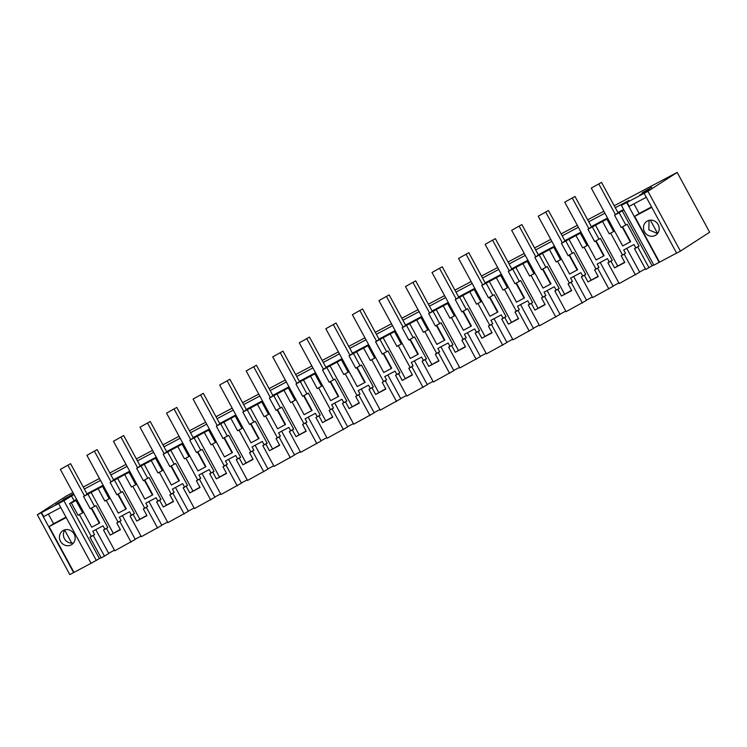 <?xml version="1.0" encoding="UTF-8"?>
<svg xmlns="http://www.w3.org/2000/svg" width="747" height="747" viewBox="0 0 747 747"><rect width="100%" height="100%" fill="white"/><g stroke="black" fill="none" stroke-linecap="round" stroke-linejoin="round"><path stroke-width="1.12" d="M91.05 563.313L69.826 574.592L37.35 514.776L66.586 495.887L72.917 492.534M676.605 253.093L653.868 265.176L621.383 205.36L628.927 200.485L615.285 207.713M621.383 205.36L647.929 191.288L677.174 172.408L614.221 205.752M83.281 487.044L99.463 478.472M109.828 472.982L126.01 464.41M136.374 458.919L152.556 450.348M162.921 444.857L179.103 436.276M189.467 430.786L205.649 422.214M216.014 416.723L232.196 408.151M242.56 402.661L258.742 394.089M269.107 388.599L285.298 380.018M295.653 374.527L311.844 365.955M322.2 360.465L338.391 351.893M348.746 346.403L364.938 337.831M375.293 332.34L391.484 323.759M401.839 318.269L418.031 309.697M428.386 304.206L444.577 295.635M454.942 290.144L471.124 281.572M481.488 276.082L497.67 267.501M508.035 262.01L524.217 253.438M534.581 247.948L550.763 239.376M561.128 233.886L577.31 225.314M587.674 219.823L603.856 211.242M37.35 514.776L63.897 500.714L73.981 494.495M84.336 489.005L100.528 480.433M110.892 474.943L127.074 466.371M137.439 460.88L153.621 452.299M163.985 446.809L180.167 438.237M190.532 432.746L206.714 424.175M217.078 418.684L233.26 410.112M243.625 404.622L259.807 396.041M270.171 390.55L286.353 381.978M296.718 376.488L312.9 367.916M323.264 362.426L339.455 353.854M349.811 348.363L366.002 339.782M376.357 334.292L392.548 325.72M402.904 320.23L419.095 311.658M429.45 306.167L445.642 297.595M455.997 292.105L472.188 283.524M482.543 278.033L498.735 269.462M509.099 263.971L525.281 255.399M535.646 249.909L551.828 241.337M562.192 235.847L578.374 227.265M588.739 221.775L604.921 213.203M651.729 187.301L642.112 192.763L651.729 187.301M62.925 499.799L72.534 494.337L62.925 499.799M55.782 504.412L65.391 498.949L55.782 504.412M639.824 194.995L649.432 189.533L639.824 194.995M644.138 193.305L676.623 253.121L680.414 251.113L709.65 232.224L677.174 172.408M635.454 274.924L624.184 254.176L621.159 255.782L624.8 262.477L619.693 265.185L614.576 267.893L610.943 261.198L607.918 262.795L619.179 283.552L639.684 272.197L626.752 248.368M613.026 286.054L618.861 282.964M608.908 288.996L597.637 268.238L594.612 269.844L598.254 276.549L588.029 281.955L584.397 275.26L581.371 276.866L592.632 297.614L613.138 286.26L600.205 262.43M586.479 300.117L592.315 297.026M582.361 303.058L571.091 282.31L568.065 283.907L571.707 290.611L561.483 296.027L557.85 289.322L554.825 290.928L566.086 311.676L586.591 300.322L573.659 276.502M559.933 314.188L565.768 311.088M555.815 317.12L544.544 296.372L541.519 297.978L545.161 304.673L534.936 310.089L531.294 303.385L528.269 304.991L539.539 325.739L560.045 314.384L547.112 290.564M533.386 328.25L539.222 325.16M529.268 331.182L517.998 310.435L514.972 312.041L518.614 318.736L508.39 324.151L504.748 317.456L501.723 319.053L512.993 339.81L533.498 328.456L520.566 304.627M506.839 342.313L512.675 339.222M502.722 345.254L491.451 324.497L488.426 326.103L492.068 332.807L481.843 338.223L478.201 331.519L475.176 333.125L486.446 353.873L506.952 342.518L494.019 318.689M480.293 356.375L486.129 353.284M476.175 359.316L464.905 338.568L461.879 340.165L465.512 346.869L455.296 352.285L451.655 345.581L448.63 347.187L459.9 367.935L480.405 356.58L467.473 332.76M453.746 370.447L459.582 367.347M449.619 373.379L438.358 352.631L435.333 354.237L438.965 360.932L428.75 366.347L425.108 359.643L422.083 361.249L433.353 381.997L453.859 370.643L440.917 346.823M427.2 384.509L433.036 381.418M423.073 387.441L411.812 366.693L408.786 368.299L412.419 374.994L402.203 380.41L398.562 373.715L395.536 375.311L406.807 396.069L427.312 384.714L414.37 360.885M400.653 398.571L406.489 395.48M396.526 401.512L385.265 380.755L382.24 382.361L385.872 389.066L375.657 394.481L372.015 387.777L368.99 389.383L380.26 410.131L400.765 398.777L387.824 374.947M374.107 412.633L379.943 409.543M369.98 415.575L358.719 394.827L355.693 396.424L359.326 403.128L349.11 408.544L345.469 401.839L342.443 403.445L353.714 424.193L374.219 412.839L361.277 389.019M347.56 426.705L353.396 423.614M343.433 429.637L332.172 408.889L329.147 410.495L332.779 417.19L322.564 422.606L318.922 415.902L315.897 417.508L327.167 438.256L347.672 426.901L334.731 403.081M321.014 440.767L326.85 437.677M316.887 443.699L305.616 422.951L302.591 424.557L306.233 431.252L296.017 436.668L292.376 429.973L289.35 431.57L300.621 452.327L321.126 440.973L308.184 417.143M294.467 454.83L300.294 451.739M290.34 457.771L279.07 437.014L276.045 438.62L279.686 445.324L269.462 450.74L265.829 444.035L262.804 445.642L274.065 466.389L294.57 455.035L281.638 431.206M267.921 468.892L273.747 465.801M263.794 471.833L252.523 451.085L249.498 452.682L253.14 459.386L248.032 462.094L242.915 464.802L239.283 458.098L236.257 459.704L247.518 480.452L268.024 469.097L255.091 445.277M241.365 482.964L247.201 479.873M237.247 485.895L225.977 465.148L222.951 466.754L226.593 473.449L221.485 476.156L216.369 478.864L212.736 472.16L209.711 473.766L220.972 494.514L241.477 483.16L228.545 459.34M214.819 497.026L220.654 493.935M210.701 499.967L199.43 479.21L196.405 480.816L200.047 487.511L194.939 490.219L189.822 492.927L186.19 486.232L183.164 487.828L194.425 508.586L214.931 497.231L201.998 473.402M188.272 511.088L194.108 507.997M184.154 514.029L172.884 493.272L169.858 494.878L173.5 501.582L163.276 506.998L159.643 500.294L156.618 501.9L167.879 522.648L188.384 511.293L175.452 487.464M161.725 525.15L167.561 522.06M157.608 528.092L146.337 507.344L143.312 508.94L146.954 515.645L136.729 521.061L133.097 514.356L130.062 515.962L141.332 536.71L161.838 525.356L148.905 501.536M135.179 539.222L141.015 536.131M131.061 542.154L119.791 521.406L116.765 523.012L120.407 529.707L110.182 535.123L106.541 528.418L103.516 530.025L114.786 550.772L135.291 539.418L122.359 515.598M108.632 553.284L114.468 550.194M104.515 556.226L93.244 535.468L89.957 537.205L101.228 557.962L108.745 553.49L95.812 529.66M101.078 557.682L99.416 558.569L69.555 503.562L76.596 499.313M58.583 503.525L91.069 563.341L99.416 558.569M649.012 267.743L637.742 246.996L634.464 248.732L645.725 269.48L653.718 264.896M639.572 271.992L645.408 268.901M73.617 572.585L41.141 512.769M659.171 262.365L626.696 202.54M659.508 262.15L634.651 216.378L639.152 213.474L633.923 203.847M646.304 197.283L629.207 206.349L627.022 202.334M647.929 191.288L680.414 251.113M73.953 572.37L49.106 526.607L53.597 523.703L48.368 514.067M60.75 507.512L43.653 516.569L41.477 512.554M96.372 560.53L63.897 500.714M71.441 495.84L74.056 500.658M86.96 493.823L103.142 485.251M113.507 479.761L129.689 471.18M140.053 465.698L156.235 457.117M166.6 451.627L182.782 443.055M193.146 437.565L209.328 428.993M219.693 423.502L235.875 414.921M246.239 409.44L262.421 400.859M272.786 395.368L288.977 386.797M299.332 381.306L315.523 372.734M325.879 367.244L342.07 358.663M352.425 353.182L368.616 344.6M378.972 339.11L395.163 330.538M405.518 325.048L421.71 316.476M432.065 310.985L448.256 302.404M458.621 296.923L474.803 288.342M485.167 282.852L501.349 274.28M511.714 268.789L527.896 260.217M538.26 254.727L554.442 246.146M564.807 240.665L580.989 232.084M591.353 226.593L607.535 218.021M617.9 212.531L623.633 209.496M607.918 262.795L609.235 261.945L607.423 258.611L597.152 264.055L598.963 267.389L597.637 268.238M581.371 276.866L582.688 276.007L580.877 272.674L570.605 278.117L572.417 281.451L571.091 282.31M554.825 290.928L556.141 290.069L554.33 286.736L544.059 292.18L545.87 295.513L544.544 296.372M528.269 304.991L529.595 304.141L527.784 300.798L517.512 306.242L519.324 309.585L517.998 310.435M501.723 319.053L503.048 318.203L501.237 314.87L490.966 320.314L492.777 323.647L491.451 324.497M475.176 333.125L476.502 332.266L474.69 328.932L464.419 334.376L466.231 337.709L464.905 338.568M448.63 347.187L449.955 346.328L448.144 342.994L437.863 348.438L439.675 351.772L438.358 352.631M422.083 361.249L423.409 360.399L421.597 357.057L411.317 362.5L413.128 365.843L411.812 366.693M395.536 375.311L396.862 374.462L395.051 371.128L384.77 376.572L386.582 379.906L385.265 380.755M368.99 389.383L370.316 388.524L368.504 385.191L358.224 390.634L360.035 393.968L358.719 394.827M342.443 403.445L343.769 402.586L341.958 399.253L331.677 404.697L333.489 408.03L332.172 408.889M315.897 417.508L317.223 416.658L315.411 413.315L305.131 418.759L306.942 422.102L305.616 422.951M289.35 431.57L290.676 430.72L288.865 427.387L278.584 432.83L280.396 436.164L279.07 437.014M262.804 445.642L264.121 444.782L262.309 441.449L252.038 446.893L253.849 450.226L252.523 451.085M236.257 459.704L237.574 458.845L235.763 455.511L225.491 460.955L227.303 464.289L225.977 465.148M209.711 473.766L211.028 472.916L209.216 469.574L198.945 475.017L200.756 478.36L199.43 479.21M183.164 487.828L184.481 486.979L182.67 483.645L172.398 489.089L174.21 492.422L172.884 493.272M156.618 501.9L157.934 501.041L156.123 497.707L145.852 503.151L147.663 506.485L146.337 507.344M130.062 515.962L131.388 515.103L129.576 511.77L119.305 517.213L121.117 520.547L119.791 521.406M103.516 530.025L104.841 529.175L103.03 525.832L92.759 531.276L94.57 534.619L93.244 535.468M71.367 502.964L75.998 500.509L82.684 512.825L78.052 515.281L71.367 502.964L74.411 500.994L69.555 503.562M89.957 537.205L91.283 536.355L79.443 514.543M66.203 517.55L49.106 526.607M71.226 544.871A8.226 7.722 57.1 0 1 60.638 541.547A8.226 7.722 57.1 0 1 62.841 530.734A8.226 7.722 57.1 0 1 63.383 530.417A8.226 7.722 57.1 0 1 73.962 533.731A8.226 7.722 57.1 0 1 71.768 544.554A8.226 7.722 57.1 0 1 71.226 544.871M651.757 207.321L634.651 216.378M647.416 220.991A8.226 7.722 57.1 0 1 658.004 224.315A8.226 7.722 57.1 0 1 655.801 235.128A8.226 7.722 57.1 0 1 655.259 235.445A8.226 7.722 57.1 0 1 644.68 232.13A8.226 7.722 57.1 0 1 646.874 221.308A8.226 7.722 57.1 0 1 647.416 220.991M623.857 209.898L622.195 210.775L652.056 265.783M622.596 226.78L630.664 241.645L622.681 245.912L591.297 188.104L601.531 182.38L618.096 212.886L614.52 215.201L621.215 227.518L627.163 224.212L639.068 246.137L637.742 246.996M625.837 225.062L619.151 212.746L622.195 210.775M634.464 248.732L635.781 247.883L633.97 244.54L623.698 249.984L625.51 253.326L624.184 254.176M71.759 543.162L64.728 530.202M657.603 233.475L650.376 220.16M75.998 500.509L76.922 499.911M106.541 528.418L107.867 527.569L95.961 505.644L90.266 508.81L83.58 496.494L87.147 494.187L70.582 463.672L60.358 469.396L70.582 463.672M83.58 496.494L103.469 485.849M133.097 514.356L134.413 513.506L122.508 491.573L116.812 494.747L110.126 482.422L113.693 480.116L97.129 449.61L86.904 455.334L97.129 449.61M110.126 482.422L130.015 471.777M159.643 500.294L160.96 499.435L149.055 477.51L143.359 480.685L136.673 468.36L140.249 466.053L123.675 435.538L113.451 441.272L123.675 435.538M136.673 468.36L156.562 457.715M186.19 486.232L187.506 485.373L175.601 463.448L169.905 466.614L163.22 454.297L166.796 451.991L150.222 421.476L139.997 427.209L150.222 421.476M163.22 454.297L183.108 443.653M212.736 472.16L214.053 471.31L202.148 449.386L196.461 452.551L189.766 440.235L193.342 437.929L176.778 407.414L166.544 413.138L176.778 407.414M189.766 440.235L209.655 429.59M239.283 458.098L240.599 457.248L228.694 435.314L223.008 438.489L216.313 426.163L219.889 423.857L203.324 393.352L193.09 399.075L203.324 393.352M216.313 426.163L236.201 415.519M265.829 444.035L267.155 443.176L255.241 421.252L249.554 424.427L242.859 412.101L246.435 409.795L229.871 379.28L219.637 385.013L229.871 379.28M242.859 412.101L262.748 401.456M292.376 429.973L293.702 429.114L281.796 407.19L276.101 410.355L269.406 398.039L272.982 395.733L256.417 365.218L246.183 370.951L256.417 365.218M269.406 398.039L289.294 387.394M318.922 415.902L320.248 415.052L308.343 393.127L302.647 396.293L295.952 383.977L299.528 381.661L282.964 351.155L272.73 356.879L282.964 351.155M295.952 383.977L315.841 373.332M345.469 401.839L346.795 400.99L334.889 379.056L329.194 382.231L322.499 369.905L326.075 367.599L309.51 337.093L299.276 342.817L309.51 337.093M322.499 369.905L342.387 359.26M372.015 387.777L373.341 386.918L361.436 364.994L355.74 368.168L349.054 355.843L352.621 353.536L336.057 323.021L325.823 328.755L336.057 323.021M349.054 355.843L368.934 345.198M398.562 373.715L399.888 372.856L387.982 350.931L382.287 354.097L375.601 341.781L379.168 339.474L362.603 308.959L352.369 314.692L362.603 308.959M375.601 341.781L395.49 331.136M425.108 359.643L426.434 358.793L414.529 336.869L408.833 340.034L402.147 327.718L405.714 325.403L389.15 294.897L378.916 300.621L389.15 294.897M402.147 327.718L422.036 317.073M451.655 345.581L452.981 344.731L441.075 322.797L435.38 325.972L428.694 313.647L432.261 311.34L415.696 280.835L405.462 286.559L415.696 280.835M428.694 313.647L448.583 303.002M478.201 331.519L479.527 330.66L467.622 308.735L461.926 311.91L455.24 299.584L458.807 297.278L442.243 266.763L432.018 272.496L442.243 266.763M455.24 299.584L475.129 288.94M504.748 317.456L506.074 316.597L494.169 294.673L488.473 297.838L481.787 285.522L485.354 283.216L468.789 252.701L458.565 258.434L468.789 252.701M481.787 285.522L501.676 274.877M531.294 303.385L532.62 302.535L520.715 280.611L515.019 283.776L508.333 271.46L511.9 269.144L495.336 238.638L485.111 244.362L495.336 238.638M508.333 271.46L528.222 260.815M557.85 289.322L559.167 288.473L547.262 266.539L541.566 269.714L534.88 257.388L538.456 255.082L521.882 224.576L511.658 230.3L521.882 224.576M534.88 257.388L554.769 246.743M584.397 275.26L585.713 274.401L573.808 252.477L568.112 255.651L561.427 243.326L565.003 241.02L548.429 210.505L538.204 216.238L548.429 210.505M561.427 243.326L581.315 232.681M610.943 261.198L612.26 260.339L600.355 238.414L594.668 241.58L587.973 229.264L591.549 226.957L574.985 196.442L564.751 202.176L574.985 196.442M587.973 229.264L607.862 218.619M614.52 215.201L619.151 212.746M651.533 206.919L639.152 213.474M65.979 517.139L53.597 523.703M614.576 267.893L624.651 262.206M617.62 265.932L595.387 224.978M599.038 239.264L592.343 226.948M609.235 261.945L612.26 260.339M621.159 255.782L625.51 253.326M606.938 219.216L613.623 231.533L609.253 233.848L602.568 221.532M622.484 254.923L610.644 233.12M564.751 202.176L596.134 259.984L604.118 255.707L596.05 240.851M594.612 269.844L595.938 268.995L584.098 247.182M595.938 268.995L598.963 267.389M580.391 233.279L587.077 245.604L582.707 247.92L576.021 235.594M588.029 281.955L598.104 276.269M591.073 279.994L568.841 239.049M572.491 253.336L565.796 241.01M582.688 276.007L585.713 274.401M538.204 216.238L569.587 274.046L577.571 269.77L569.503 254.914M568.065 283.907L569.391 283.057L557.551 261.245M569.391 283.057L572.417 281.451M553.844 247.341L560.53 259.667L556.16 261.982L549.475 249.657M561.483 296.027L571.558 290.331M564.527 294.057L542.294 253.112M545.945 267.398L539.25 255.072M556.141 290.069L559.167 288.473M511.658 230.3L543.041 288.109L551.025 283.832L542.957 268.976M541.519 297.978L542.845 297.119L531.005 275.307M542.845 297.119L545.87 295.513M527.298 261.413L533.984 273.729L529.614 276.045L522.928 263.728M534.936 310.089L545.011 304.402M537.98 308.119L515.747 267.174M519.389 281.46L512.703 269.144M529.595 304.141L532.62 302.535M485.111 244.362L516.494 302.171L524.478 297.904L516.41 283.038M514.972 312.041L516.298 311.182L504.458 289.378M516.298 311.182L519.324 309.585M500.751 275.475L507.437 287.791L503.067 290.107L496.372 277.791M508.39 324.151L518.465 318.465M511.434 322.19L489.201 281.236M492.843 295.523L486.157 283.206M503.048 318.203L506.074 316.597M458.565 258.434L489.948 316.242L497.932 311.966L489.864 297.11M488.426 326.103L489.752 325.253L477.903 303.441M489.752 325.253L492.777 323.647M474.205 289.537L480.891 301.863L476.521 304.178L469.826 291.853M481.843 338.223L491.918 332.527M484.887 336.253L462.654 295.308M466.296 309.594L459.61 297.269M476.502 332.266L479.527 330.66M432.018 272.496L463.401 330.305L471.385 326.028L463.317 311.172M461.879 340.165L463.205 339.315L451.356 317.503M463.205 339.315L466.231 337.709M447.649 303.599L454.344 315.925L449.974 318.241L443.279 305.915M455.296 352.285L465.362 346.589M458.341 350.315L436.108 309.37M439.75 323.656L433.064 311.331M449.955 346.328L452.981 344.731M405.462 286.559L436.855 344.367L444.838 340.09L436.771 325.234M435.333 354.237L436.65 353.378L424.81 331.565M436.65 353.378L439.675 351.772M421.103 317.671L427.798 329.987L423.428 332.303L416.733 319.987M428.75 366.347L438.816 360.661M431.794 364.377L409.561 323.432M413.203 337.719L406.517 325.403M423.409 360.399L426.434 358.793M378.916 300.621L410.308 358.439L418.292 354.162L410.224 339.297M408.786 368.299L410.103 367.44L398.263 345.637M410.103 367.44L413.128 365.843M394.556 331.733L401.251 344.05L396.881 346.365L390.186 334.049M402.203 380.41L412.269 374.723M405.248 378.449L383.015 337.495M386.657 351.781L379.971 339.465M396.862 374.462L399.888 372.856M352.369 314.692L383.762 372.501L391.745 368.224L383.678 353.368M382.24 382.361L383.556 381.512L371.717 359.699M383.556 381.512L386.582 379.906M368.01 345.796L374.705 358.121L370.335 360.437L363.64 348.111M375.657 394.481L385.723 388.785M378.701 392.511L356.468 351.566M360.11 365.853L353.424 353.527M370.316 388.524L373.341 386.918M325.823 328.755L357.215 386.563L365.199 382.287L357.131 367.431M355.693 396.424L357.01 395.574L345.17 373.761M357.01 395.574L360.035 393.968M341.463 359.858L348.158 372.183L343.788 374.499L337.093 362.174M349.11 408.544L359.176 402.848M352.154 406.573L329.913 365.628M333.564 379.915L326.878 367.589M343.769 402.586L346.795 400.99M299.276 342.817L330.669 400.625L338.652 396.349L330.585 381.493M329.147 410.495L330.463 409.636L318.624 387.824M330.463 409.636L333.489 408.03M314.917 373.93L321.612 386.246L317.232 388.561L310.547 376.245M322.564 422.606L332.63 416.919M325.599 420.636L303.366 379.691M307.017 393.977L300.331 381.661M317.223 416.658L320.248 415.052M272.73 356.879L304.122 414.697L312.097 410.42L304.029 395.555M302.591 424.557L303.917 423.698L292.077 401.895M303.917 423.698L306.942 422.102M288.37 387.992L295.065 400.308L290.686 402.624L284 390.308M296.017 436.668L306.083 430.982M299.052 434.707L276.82 393.753M280.47 408.039L273.775 395.723M290.676 430.72L293.702 429.114M246.183 370.951L277.576 428.759L285.55 424.483L277.482 409.627M276.045 438.62L277.37 437.77L265.53 415.958M277.37 437.77L280.396 436.164M261.823 402.054L268.509 414.38L264.139 416.695L257.454 404.37M269.462 450.74L279.537 445.044M272.506 448.77L250.273 407.825M253.924 422.111L247.229 409.786M264.121 444.782L267.155 443.176M219.637 385.013L251.029 442.822L259.004 438.545L250.936 423.689M249.498 452.682L250.824 451.832L238.984 430.02M250.824 451.832L253.849 450.226M235.277 416.116L241.963 428.442L237.593 430.758L230.907 418.432M242.915 464.802L252.99 459.106M245.959 462.832L223.726 421.887M227.377 436.173L220.682 423.848M237.574 458.845L240.599 457.248M193.09 399.075L224.474 456.884L232.457 452.607L224.389 437.751M222.951 466.754L224.277 465.895L212.437 444.082M224.277 465.895L227.303 464.289M208.73 430.188L215.416 442.504L211.046 444.82L204.361 432.504M216.369 478.864L226.444 473.178M219.413 476.894L197.18 435.949M200.831 450.236L194.136 437.919M211.028 472.916L214.053 471.31M166.544 413.138L197.927 470.955L205.911 466.679L197.843 451.814M196.405 480.816L197.731 479.957L185.891 458.154M197.731 479.957L200.756 478.36M182.184 444.25L188.87 456.566L184.5 458.882L177.814 446.566M189.822 492.927L199.897 487.24M192.866 490.966L170.633 450.011M174.284 464.298L167.589 451.982M184.481 486.979L187.506 485.373M139.997 427.209L171.38 485.018L179.364 480.741L171.296 465.885M169.858 494.878L171.184 494.028L159.344 472.216M171.184 494.028L174.21 492.422M155.637 458.313L162.323 470.638L157.953 472.954L151.267 460.628M163.276 506.998L173.351 501.302M166.32 505.028L144.087 464.083M147.738 478.369L141.043 466.044M157.934 501.041L160.96 499.435M113.451 441.272L144.834 499.08L152.818 494.803L144.75 479.947M143.312 508.94L144.638 508.091L132.798 486.278M144.638 508.091L147.663 506.485M129.091 472.384L135.777 484.7L131.407 487.016L124.721 474.7M136.729 521.061L146.804 515.365M139.773 519.09L117.54 478.145M121.182 492.432L114.496 480.106M131.388 515.103L134.413 513.506M86.904 455.334L118.287 513.142L126.271 508.866L118.203 494.01M116.765 523.012L118.091 522.153L106.251 500.341M118.091 522.153L121.117 520.547M102.544 486.446L109.23 498.763L104.86 501.078L98.174 488.762M110.182 535.123L120.258 529.436M113.227 533.162L90.994 492.208M94.636 506.494L87.95 494.178M104.841 529.175L107.867 527.569M60.358 469.396L91.741 527.214L99.724 522.937L91.657 508.072M91.283 536.355L94.57 534.619M82.684 512.825L83.608 512.227M65.036 529.782A8.226 7.722 -122.9 0 0 64.784 539.269A8.226 7.722 -122.9 0 0 73.533 542.938M657.575 233.512L648.826 229.843L649.078 220.356M635.781 247.883L639.068 246.137M109.23 498.763L110.154 498.165M135.777 484.7L136.701 484.103M162.323 470.638L163.248 470.04M188.87 456.566L189.794 455.969M215.416 442.504L216.341 441.907M241.963 428.442L242.896 427.844M268.509 414.38L269.443 413.782M295.065 400.308L295.989 399.71M321.612 386.246L322.536 385.648M348.158 372.183L349.082 371.586M374.705 358.121L375.629 357.524M401.251 344.05L402.175 343.452M427.798 329.987L428.722 329.39M454.344 315.925L455.268 315.327M480.891 301.863L481.815 301.265M507.437 287.791L508.362 287.193M533.984 273.729L534.908 273.131M560.53 259.667L561.455 259.069M587.077 245.604L588.001 245.007M613.623 231.533L614.548 230.935M99.323 523.189L91.237 508.296M84.504 495.896L67.94 465.381M125.87 509.127L117.783 494.234M111.051 481.824L94.486 451.319M152.425 495.065L144.33 480.172M137.597 467.762L121.033 437.256M178.972 480.993L170.886 466.1M164.144 453.7L147.579 423.185M205.518 466.931L197.432 452.038M190.69 439.638L174.126 409.123M232.065 452.869L223.979 437.975M217.237 425.566L200.672 395.06M258.611 438.806L250.525 423.913M243.783 411.504L227.219 380.998M285.158 424.735L277.072 409.842M270.339 397.441L253.765 366.926M311.704 410.673L303.618 395.779M296.886 383.379L280.312 352.864M338.251 396.61L330.165 381.717M323.432 369.307L306.868 338.802M364.797 382.548L356.711 367.645M349.979 355.245L333.414 324.74M391.344 368.476L383.258 353.583M376.525 341.183L359.961 310.668M417.89 354.414L409.804 339.521M403.072 327.121L386.507 296.606M444.437 340.352L436.351 325.459M429.618 313.049L413.054 282.543M470.983 326.29L462.897 311.387M456.165 298.987L439.6 268.481M497.53 312.218L489.444 297.325M482.711 284.924L466.147 254.41M524.077 298.156L515.99 283.262M509.258 270.862L492.693 240.347M550.632 284.093L542.537 269.2M535.804 256.791L519.24 226.285M577.179 270.031L569.093 255.129M562.351 242.728L545.786 212.223M603.725 255.96L595.639 241.066M588.897 228.666L572.333 198.151M591.297 188.104L601.531 182.38M630.272 241.897L622.186 227.004M615.444 214.604L598.879 184.089"/></g></svg>
